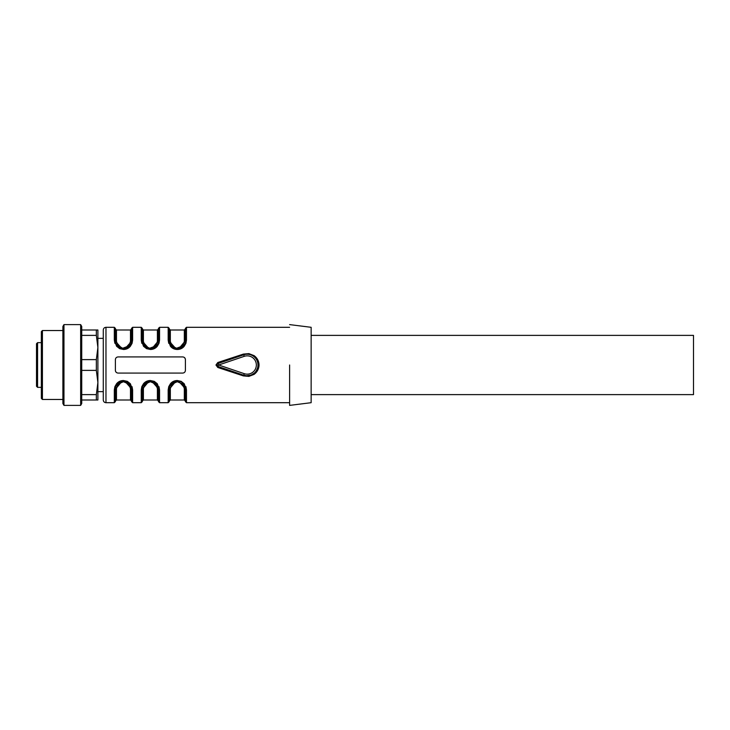 <?xml version="1.0" encoding="UTF-8"?>
<svg xmlns="http://www.w3.org/2000/svg" width="730" height="730" viewBox="0 0 730 730"><rect width="100%" height="100%" fill="white"/><g stroke="black" fill="none" stroke-linecap="round" stroke-linejoin="round"><path stroke-width="1.09" d="M96.342 370.384L96.342 359.616L97.893 347.498L97.893 400.004L96.342 400.004L96.342 394.62L97.893 382.502L97.893 394.483L97.893 382.502L96.342 370.384L81.733 370.384M96.342 335.38L96.342 329.996L97.893 329.996L97.893 347.498L97.893 335.517L97.893 347.498L96.342 335.38L81.733 335.38M37.577 387.347L41.345 387.347L41.345 331.876L41.345 342.653L37.577 342.653L36.5 343.73L36.5 386.27L37.577 387.347L37.577 342.653M42.422 399.465L41.345 398.388L41.345 331.612L42.422 330.535L42.422 399.465L62.889 399.465M62.889 330.535L42.422 330.535M62.889 403.526L62.889 326.474L63.966 324.613L63.966 405.387L62.889 403.526M80.656 405.387L80.656 324.613L81.733 326.474L81.733 403.526L80.656 405.387L63.966 405.387M80.656 324.613L63.966 324.613M96.342 329.996L81.733 329.996M96.342 400.004L81.733 400.004M96.342 394.62L81.733 394.62M96.342 359.616L81.733 359.616M243.756 375.202L246.557 375.749L251.065 375.056L254.159 373.222L252.361 374.454M256.212 370.895L257.526 368.057M217.796 362.518L218.142 363.467A1.615 1.615 0 0 0 217.038 365L218.142 366.533L217.038 365A1.615 1.615 0 0 0 218.142 366.533L243.747 375.202L218.142 366.533L217.796 367.482L215.961 365L217.796 362.518L243.4 354.087L243.747 354.798A10.768 10.768 0 0 1 257.973 365A10.768 10.768 0 0 0 243.747 354.798L218.142 363.467L243.747 354.798L244.258 356.331A9.152 9.152 0 0 1 256.349 365A9.152 9.152 0 0 1 244.258 373.669L243.747 375.202A10.768 10.768 0 0 0 257.973 365A10.768 10.768 0 0 1 243.747 375.202L243.4 375.913L248.912 376.379L254.04 374.408C257.006 372.227 258.666 369.334 259.022 365.721L259.022 364.261C258.685 360.693 257.051 357.819 254.113 355.647L248.903 353.621L243.4 354.087M243.4 375.913L217.796 367.482M115.504 371.15L116.061 372.163M185.402 370.384L185.402 359.616C185.256 357.992 184.352 357.089 182.71 356.924L118.087 356.924C116.444 357.089 115.55 357.983 115.395 359.616L115.395 370.384C115.541 372.008 116.444 372.911 118.087 373.076L182.71 373.076C184.352 372.911 185.247 372.017 185.402 370.384M142.341 388.688L141.246 389.948L141.803 386.672L143.482 383.77C145.215 381.662 147.506 380.576 150.362 380.522L154.222 381.334L157.288 383.734L159.551 389.948L159.551 402.695L168.174 402.695L168.174 389.948L168.73 386.672L170.409 383.77C172.134 381.662 174.433 380.576 177.29 380.522L181.14 381.334L184.215 383.734L186.478 389.948L185.922 386.672M181.35 381.434L177.353 380.522M173.503 381.334L170.437 383.734M141.246 389.948L141.246 402.695L142.323 401.619L142.323 389.236L148.929 381.297L151.776 381.279L159.551 389.948L158.994 386.672M154.422 381.434L150.426 380.522M146.575 381.334L143.509 383.734M114.318 389.948L114.318 402.695L115.395 401.619L115.395 389.236L114.318 389.948L114.875 386.672L116.554 383.77C118.287 381.662 120.578 380.576 123.443 380.522L127.294 381.334L130.36 383.734L132.623 389.948L132.066 386.672M127.495 381.434L123.507 380.522M119.656 381.334L116.581 383.734M185.292 358.85L184.553 357.654M131.5 341.686L131.546 340.764L132.623 340.052L132.066 343.328L130.387 346.23C128.662 348.338 126.363 349.424 123.507 349.478L119.656 348.666L116.581 346.266L114.318 340.052L114.875 343.328M119.446 348.566L123.443 349.478M127.294 348.666L130.36 346.266M158.456 341.312L159.551 340.052L158.994 343.328L157.315 346.23C155.581 348.338 153.291 349.424 150.426 349.478L146.575 348.666L143.509 346.266L141.246 340.052L141.803 343.328M146.374 348.566L150.362 349.478M154.222 348.666L157.288 346.266M185.383 341.312L186.478 340.052L185.922 343.328L184.243 346.23C182.509 348.338 180.219 349.424 177.353 349.478L173.503 348.666L170.437 346.266L168.174 340.052L168.73 343.328M170.409 346.23C172.134 348.338 174.433 349.424 177.29 349.478M181.14 348.666L184.215 346.266M217.841 366.396L218.653 365L218.142 363.467L217.54 363.832M289.609 365L289.609 405.36L289.609 365M115.395 370.384A2.692 2.692 0 0 0 116.152 372.254M103.277 365L103.277 400.004C103.441 401.637 104.335 402.54 105.969 402.695L105.969 327.305C104.335 327.46 103.441 328.363 103.277 329.996L103.277 365M183.887 384.5L182.874 383.369M178.156 381.197L176.496 381.197M175.948 381.279L171.897 383.268M170.747 384.518L169.944 385.951M169.269 388.688L169.25 401.619L168.174 402.695M168.174 389.948A1.077 0.712 0 0 0 169.25 389.236L175.857 381.297L178.704 381.279L186.478 389.948L186.478 402.695L185.402 401.619L185.374 388.552L185.402 389.227L184.325 388.506L182.555 383.98L177.299 381.717L172.079 384.007L170.327 388.506A1.077 0.721 0 0 0 169.25 389.236C169.25 404.894 169.25 404.894 169.25 389.236C169.962 385.257 169.771 383.642 175.857 381.297M151.776 381.279C155.992 382.246 158.227 384.902 158.474 389.236L157.397 388.506L157.397 400.004L158.474 401.08L158.474 389.236L158.474 401.619L159.551 402.695M158.41 388.314L156.968 384.509M156.959 384.5L155.946 383.369M150.28 381.16L149.568 381.197M144.914 383.314L149.02 381.279L143.016 385.951L143.828 384.509M115.44 388.314L115.395 389.236L122.001 381.297L124.848 381.279L132.623 389.948L132.623 402.695L131.546 401.619L131.546 389.236L130.04 384.509M130.031 384.5L129.018 383.369M123.315 381.16L122.64 381.197M117.986 383.314L122.093 381.279L118.041 383.268M116.9 384.518L116.088 385.951L116.9 384.509M185.402 359.616A2.692 2.692 0 0 0 184.644 357.746M131.519 341.448L124.939 348.703L122.093 348.721L114.318 340.052L114.318 327.305L105.969 327.305M114.318 327.305L115.395 328.381L115.422 341.448L115.395 340.773L116.471 341.494L118.242 346.02L122.722 348.246L128.717 345.993L130.469 341.494L130.469 329.996L131.546 328.92M116.909 345.5L117.922 346.631M123.598 348.84L124.301 348.803M128.954 346.686L124.848 348.721L128.9 346.732M130.469 341.494L131.546 340.764L131.546 328.381L132.623 327.305L132.623 340.052M158.428 341.686L158.474 340.764L151.867 348.703L149.02 348.721L141.246 340.052L141.246 327.305L132.623 327.305M141.246 327.305L142.323 328.381L142.323 340.755L143.828 345.491M143.837 345.5L144.85 346.631M150.517 348.84L151.229 348.803M155.882 346.686L151.776 348.721L155.828 346.732M156.968 345.482L157.78 344.049L156.968 345.491M158.446 341.448L158.474 328.381L159.551 327.305L159.551 340.052M185.356 341.686L185.402 340.764L178.795 348.703L175.948 348.721L168.174 340.052L168.174 327.305L159.551 327.305M168.174 327.305L169.25 328.381L169.25 340.755L170.756 345.491M170.765 345.5L171.778 346.631M177.445 348.84L178.156 348.803M182.81 346.686L178.704 348.721L182.755 346.732M183.896 345.482L184.708 344.049L183.896 345.491M185.365 341.448L185.402 328.381L186.478 327.305L186.478 340.052M289.609 405.387L311.144 402.695L311.144 327.305L289.609 324.613M177.198 381.16L176.368 381.215L177.326 381.151L184.708 385.951L182.993 383.478M169.862 386.134L171.65 383.487M150.398 381.151L151.229 381.197L150.398 381.151M142.934 386.134L144.722 383.487M142.368 388.314L142.323 389.236L143.399 388.506L145.151 384.007L150.371 381.717L155.627 383.98L157.397 388.506M157.78 385.951L156.065 383.478M157.397 400.004L143.399 400.004L142.323 401.08L142.323 389.245C143.034 385.257 142.843 383.642 148.929 381.297M124.848 381.279C129.064 382.246 131.3 384.902 131.546 389.236L130.469 388.506L130.469 400.004L131.546 401.08L131.546 389.236C131.227 384.509 128.535 381.808 123.47 381.151L130.862 385.951M116.006 386.134L117.804 383.487M131.546 389.236L131.491 388.314M123.47 348.849L116.088 344.049L117.804 346.522M130.935 343.866L129.146 346.513M150.398 348.849L149.568 348.803L150.398 348.849M157.862 343.866L156.074 346.513M149.02 348.721C144.805 347.754 142.569 345.098 142.323 340.764L142.35 341.448L142.323 340.773L143.399 341.494L145.17 346.02L149.65 348.246L155.645 345.993L157.397 341.494L157.397 329.996L158.474 328.92M143.016 344.049L144.732 346.522M175.948 348.721C171.732 347.754 169.497 345.098 169.25 340.764C169.57 345.491 172.262 348.192 177.326 348.849L176.496 348.803M184.79 343.866L182.993 346.513M169.305 341.686L169.25 340.773L169.278 341.448L169.25 340.773L170.327 341.494L172.097 346.02L176.578 348.246L182.573 345.993L184.325 341.494L184.325 329.996L185.402 328.92M182.573 384.007L183.221 384.82M155.645 384.007L156.293 384.82M115.431 388.552L115.395 389.227L116.471 388.506L118.224 384.007L123.443 381.717L128.699 383.98L130.469 388.506M128.717 384.007L129.365 384.82M118.224 345.993L117.576 345.18M151.867 348.703C157.954 346.358 157.762 344.743 158.474 340.764L157.397 341.494M145.151 345.993L144.504 345.18M178.795 348.703C184.882 346.358 184.69 344.743 185.402 340.764L184.325 341.494M172.079 345.993L171.431 345.18M311.144 394.62L693.5 394.62L693.5 335.38L311.144 335.38M36.5 354.178L36.5 358.804M254.113 355.647L253.483 356.249L254.113 355.647M244.258 373.669L218.653 365L244.258 356.331M170.327 388.506L170.327 400.004L169.25 401.08M184.325 388.506L184.325 400.004L184.325 388.506M143.399 400.004L143.399 388.506M130.469 400.004L116.471 400.004L116.471 388.506M130.469 329.996L116.471 329.996L116.471 341.494M157.397 329.996L143.399 329.996L143.399 341.494M184.325 329.996L170.327 329.996L170.327 341.494M289.609 402.695L186.478 402.695M141.246 402.695L132.623 402.695M114.318 402.695L105.969 402.695M289.609 327.305L186.478 327.305M185.338 388.314L185.402 389.227C184.453 384.135 182.217 381.48 178.704 381.279M142.323 389.2L142.341 388.707M115.395 389.236C116.106 385.257 115.915 383.642 122.001 381.297M115.395 389.2L115.413 388.707M131.546 340.764C130.834 344.743 131.026 346.358 124.939 348.703M122.093 348.721C117.877 347.754 115.641 345.098 115.395 340.764L115.459 341.686M131.546 340.8L131.528 341.293M158.474 340.8L158.456 341.293M185.402 340.8L185.383 341.293M103.277 391.654L97.893 391.654M103.277 338.346L97.893 338.346M170.327 400.004L184.325 400.004L185.402 401.08M142.35 388.552L142.323 389.227M116.471 400.004L115.395 401.08M116.471 329.996L115.395 328.92M142.323 340.773L142.377 341.686M143.399 329.996L142.323 328.92M170.327 329.996L169.25 328.92"/></g></svg>
